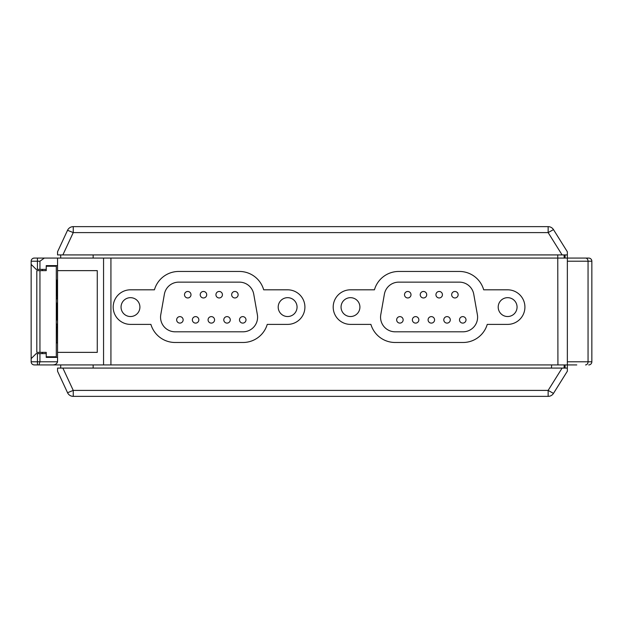<?xml version="1.0" encoding="UTF-8"?>
<svg xmlns="http://www.w3.org/2000/svg" width="623" height="623" viewBox="0 0 623 623"><rect width="100%" height="100%" fill="white"/><g stroke="black" fill="none" stroke-linecap="round" stroke-linejoin="round"><path stroke-width="0.93" d="M164.379 294.204L160.773 314.693A14.586 14.586 0 0 0 175.133 331.802L243.017 331.802A14.586 14.586 0 0 0 257.369 314.677L253.74 294.181A14.586 14.586 0 0 0 239.38 282.141L178.739 282.141A14.586 14.586 0 0 0 164.379 294.204M239.505 319.864A3.247 3.247 0 0 0 242.752 323.103A3.247 3.247 0 0 0 245.992 319.864A3.247 3.247 0 0 0 242.752 316.616A3.247 3.247 0 0 0 239.505 319.864M223.789 319.864A3.247 3.247 0 0 0 227.037 323.103A3.247 3.247 0 0 0 230.276 319.864A3.247 3.247 0 0 0 227.037 316.616A3.247 3.247 0 0 0 223.789 319.864M208.074 319.864A3.247 3.247 0 0 0 211.322 323.103A3.247 3.247 0 0 0 214.569 319.864A3.247 3.247 0 0 0 211.322 316.616A3.247 3.247 0 0 0 208.074 319.864M192.359 319.864A3.247 3.247 0 0 0 195.606 323.103A3.247 3.247 0 0 0 198.854 319.864A3.247 3.247 0 0 0 195.606 316.616A3.247 3.247 0 0 0 192.359 319.864M176.652 319.864A3.247 3.247 0 0 0 179.891 323.103A3.247 3.247 0 0 0 183.139 319.864A3.247 3.247 0 0 0 179.891 316.616A3.247 3.247 0 0 0 176.652 319.864M231.647 294.718A3.247 3.247 0 0 0 234.894 297.958A3.247 3.247 0 0 0 238.134 294.718A3.247 3.247 0 0 0 234.894 291.471A3.247 3.247 0 0 0 231.647 294.718M215.932 294.718A3.247 3.247 0 0 0 219.179 297.958A3.247 3.247 0 0 0 222.427 294.718A3.247 3.247 0 0 0 219.179 291.471A3.247 3.247 0 0 0 215.932 294.718M200.217 294.718A3.247 3.247 0 0 0 203.464 297.958A3.247 3.247 0 0 0 206.711 294.718A3.247 3.247 0 0 0 203.464 291.471A3.247 3.247 0 0 0 200.217 294.718M184.501 294.718A3.247 3.247 0 0 0 187.749 297.958A3.247 3.247 0 0 0 190.996 294.718A3.247 3.247 0 0 0 187.749 291.471A3.247 3.247 0 0 0 184.501 294.718M121.049 307.1A9.431 9.431 0 0 0 130.48 316.531A9.431 9.431 0 0 0 139.91 307.1A9.431 9.431 0 0 0 130.48 297.669A9.431 9.431 0 0 0 121.049 307.1M278.201 307.1A9.431 9.431 0 0 0 287.624 316.531A9.431 9.431 0 0 0 297.054 307.1A9.431 9.431 0 0 0 287.624 297.669A9.431 9.431 0 0 0 278.201 307.1M341.054 307.1A9.431 9.431 0 0 0 350.484 316.531A9.431 9.431 0 0 0 359.915 307.1A9.431 9.431 0 0 0 350.484 297.669A9.431 9.431 0 0 0 341.054 307.1M498.205 307.1A9.431 9.431 0 0 0 507.628 316.531A9.431 9.431 0 0 0 517.059 307.1A9.431 9.431 0 0 0 507.628 297.669A9.431 9.431 0 0 0 498.205 307.1M384.383 294.204L380.778 314.693A14.586 14.586 0 0 0 395.138 331.802L463.021 331.802A14.586 14.586 0 0 0 477.382 314.677L473.745 294.181A14.586 14.586 0 0 0 459.385 282.141L398.743 282.141A14.586 14.586 0 0 0 384.383 294.204M459.509 319.864A3.247 3.247 0 0 0 462.757 323.103A3.247 3.247 0 0 0 466.004 319.864A3.247 3.247 0 0 0 462.757 316.616A3.247 3.247 0 0 0 459.509 319.864M443.794 319.864A3.247 3.247 0 0 0 447.041 323.103A3.247 3.247 0 0 0 450.289 319.864A3.247 3.247 0 0 0 447.041 316.616A3.247 3.247 0 0 0 443.794 319.864M428.087 319.864A3.247 3.247 0 0 0 431.326 323.103A3.247 3.247 0 0 0 434.574 319.864A3.247 3.247 0 0 0 431.326 316.616A3.247 3.247 0 0 0 428.087 319.864M412.371 319.864A3.247 3.247 0 0 0 415.611 323.103A3.247 3.247 0 0 0 418.858 319.864A3.247 3.247 0 0 0 415.611 316.616A3.247 3.247 0 0 0 412.371 319.864M396.656 319.864A3.247 3.247 0 0 0 399.896 323.103A3.247 3.247 0 0 0 403.143 319.864A3.247 3.247 0 0 0 399.896 316.616A3.247 3.247 0 0 0 396.656 319.864M451.652 294.718A3.247 3.247 0 0 0 454.899 297.958A3.247 3.247 0 0 0 458.146 294.718A3.247 3.247 0 0 0 454.899 291.471A3.247 3.247 0 0 0 451.652 294.718M435.936 294.718A3.247 3.247 0 0 0 439.184 297.958A3.247 3.247 0 0 0 442.431 294.718A3.247 3.247 0 0 0 439.184 291.471A3.247 3.247 0 0 0 435.936 294.718M420.229 294.718A3.247 3.247 0 0 0 423.469 297.958A3.247 3.247 0 0 0 426.716 294.718A3.247 3.247 0 0 0 423.469 291.471A3.247 3.247 0 0 0 420.229 294.718M404.514 294.718A3.247 3.247 0 0 0 407.754 297.958A3.247 3.247 0 0 0 411.001 294.718A3.247 3.247 0 0 0 407.754 291.471A3.247 3.247 0 0 0 404.514 294.718M60.696 368.076L60.696 364.93M576.773 364.93L34.296 364.93A3.146 3.146 0 0 1 31.15 361.784L31.15 358.646L36.181 353.615L46.234 353.615M52.145 364.93C55.073 365.008 56.872 363.957 57.55 361.784L39.95 361.784L38.945 364.93L37.435 364.93L37.435 361.784L31.15 361.784M37.435 258.07L37.435 269.385L36.181 269.385L31.15 264.354L31.15 261.216A3.146 3.146 90 0 1 34.296 258.07L588.704 258.07L567.351 258.07L567.351 371.215L553.481 393.401A6.285 6.285 0 0 1 548.147 396.36L73.249 396.36L73.249 390.403L67.549 392.724A6.285 6.285 0 0 0 73.249 396.36M60.696 254.924L60.696 258.07M564.485 254.924L564.485 258.07M564.485 368.076L564.485 364.93M564.041 254.924L564.204 258.07M93.139 254.924L93.139 258.07M564.041 368.076L564.204 364.93M93.139 368.076L93.139 364.93M588.704 364.93A3.146 3.146 -90 0 0 591.85 361.784A3.146 3.146 -90 0 1 588.704 364.93A3.146 3.146 0 0 0 591.85 361.784L591.85 261.216A3.146 3.146 0 0 0 588.704 258.07M110.933 258.07L110.933 364.93M350.484 289.812A17.288 17.288 0 0 0 333.196 307.1A17.288 17.288 0 0 0 350.484 324.388L370.903 324.388A25.27 25.27 0 0 0 395.138 342.486L463.021 342.486A25.27 25.27 0 0 0 487.248 324.388L507.628 324.388A17.288 17.288 0 0 0 524.916 307.1A17.288 17.288 0 0 0 507.628 289.812L483.689 289.812A25.27 25.27 0 0 0 459.385 271.457L398.743 271.457A25.27 25.27 0 0 0 374.439 289.812L350.484 289.812M130.48 289.812A17.288 17.288 0 0 0 113.191 307.1A17.288 17.288 0 0 0 130.48 324.388L150.898 324.388A25.27 25.27 0 0 0 175.133 342.486L243.017 342.486A25.27 25.27 0 0 0 267.244 324.388L287.624 324.388A17.288 17.288 0 0 0 304.912 307.1A17.288 17.288 0 0 0 287.624 289.812L263.685 289.812A25.27 25.27 0 0 0 239.38 271.457L178.739 271.457A25.27 25.27 0 0 0 154.434 289.812L130.48 289.812M103.558 258.07L103.558 364.93M57.55 361.784L57.55 357.384L46.234 357.384L46.234 352.361L39.95 352.361L39.95 270.639L46.234 270.639L46.234 266.239L56.296 266.239L56.296 356.761L46.234 356.761M57.55 258.07L57.55 270.639L97.274 270.639L97.274 352.361L57.55 352.361L57.55 357.384M57.55 352.361L57.55 270.639M46.865 357.384L46.865 356.761M46.865 266.239L46.865 265.616M31.15 264.354L31.15 358.646M34.296 364.93L33.136 364.712M37.435 353.615L37.435 361.784L39.95 361.784L39.95 353.615M44.35 258.07L39.95 261.216L39.95 269.385L46.234 269.385M57.55 265.616L46.234 265.616L46.234 266.239M37.435 269.385L39.95 269.385M34.296 258.07L33.136 258.288M53.15 357.384L53.15 356.761M53.15 266.239L53.15 265.616M57.55 319.988L56.919 319.988L56.919 303.012L57.55 303.012M56.296 324.069L57.55 324.069M56.296 316.211L56.919 316.211M56.296 298.931L57.55 298.931M56.296 306.789L56.919 306.789M73.249 226.64L548.147 226.64L548.147 232.597L562.102 254.924L57.55 254.924L57.55 251.785L67.549 230.276A6.285 6.285 0 0 1 73.249 226.64L73.249 232.597L67.549 230.276M62.868 254.924L73.249 232.597L548.147 232.597L553.481 229.599A6.285 6.285 0 0 0 548.147 226.64A6.285 6.285 0 0 1 553.481 229.599L567.343 251.778L567.351 254.924L562.102 254.924M553.481 229.599L567.351 251.785M567.351 254.924L567.351 258.07L575.52 258.07M553.481 393.401A6.285 6.285 0 0 1 548.147 396.36L548.147 390.403L553.481 393.401L567.351 371.215M57.55 368.076L57.55 371.215L57.55 368.076L567.351 368.076M57.55 371.215L67.549 392.724M39.95 270.639L36.804 270.639L36.804 352.361L39.95 352.361M56.296 275.67L56.296 301.446M56.296 347.33L56.296 321.881M57.55 342.93L57.433 324.069M57.285 298.931L57.285 295.785L56.491 295.785L56.491 280.07L57.55 280.07M57.285 324.069L57.285 327.215L56.491 327.215L56.491 342.93L57.433 342.93M557.764 254.924L557.92 364.93M551.487 368.076L551.651 364.93M591.85 361.784L567.351 361.784M585.542 364.93A3.146 2.508 -90 0 0 588.05 361.784L588.05 261.216L591.85 261.216M42.341 353.615L42.341 352.361M42.341 270.639L42.341 269.385M31.15 261.216L39.95 261.216M567.351 261.216L588.05 261.216A3.146 2.508 90 0 0 585.542 258.07M565.084 258.07L565.084 254.924M562.102 368.076L548.147 390.403L73.249 390.403L62.868 368.076M565.084 364.93L565.084 368.076M57.433 298.931L57.433 280.07"/></g></svg>
